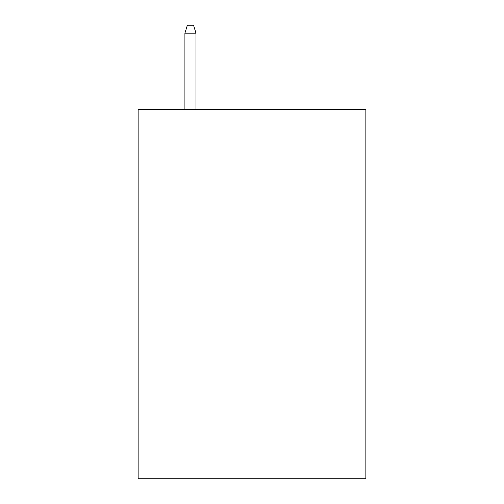 <?xml version="1.0" encoding="UTF-8"?>
<svg xmlns="http://www.w3.org/2000/svg" width="504" height="504" viewBox="0 0 504 504"><rect width="100%" height="100%" fill="white"/><g stroke="black" fill="none" stroke-linecap="round" stroke-linejoin="round"><path stroke-width="0.76" d="M365.86 109.519L365.86 478.8L138.14 478.8L138.14 109.519L365.86 109.519M195.993 109.519L195.993 33.201L184.911 33.201L184.911 109.519M184.911 33.201L187.375 25.2L193.53 25.2L195.993 33.201"/></g></svg>
